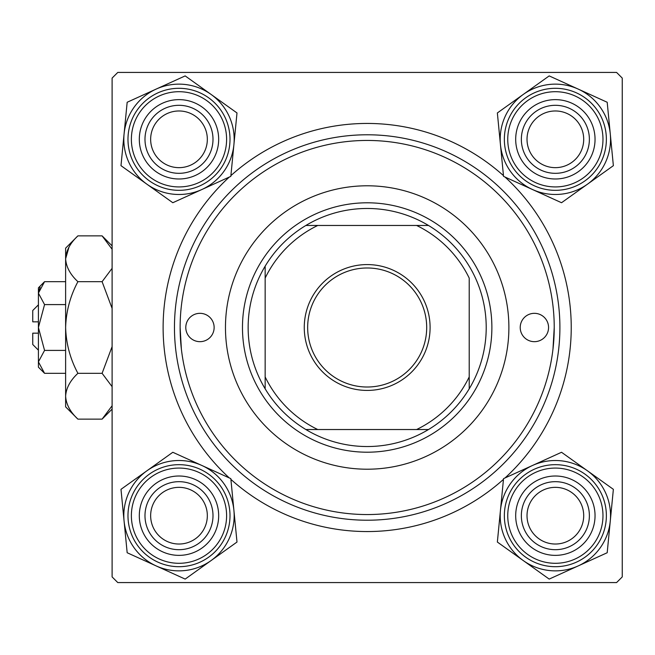 <?xml version="1.0" encoding="UTF-8"?>
<svg xmlns="http://www.w3.org/2000/svg" width="655" height="655" viewBox="0 0 655 655"><rect width="100%" height="100%" fill="white"/><g stroke="black" fill="none" stroke-linecap="round" stroke-linejoin="round"><path stroke-width="0.98" d="M229.324 477.953A204.057 204.057 0 0 1 229.324 177.047M230.887 175.63A204.057 204.057 0 0 1 503.466 175.63M505.03 177.047A204.057 204.057 0 0 1 505.03 477.953M616.584 72.427L117.777 72.427L112.103 78.092L112.103 576.908L117.777 582.573L616.584 582.573L622.25 576.908L622.25 78.092L616.584 72.427M181.37 349.025L180.125 327.5A187.052 187.052 0 0 0 367.177 514.552A187.052 187.052 0 0 0 554.228 327.5A187.052 187.052 0 0 0 367.177 140.448A187.052 187.052 0 0 0 180.125 327.5M552.984 349.025L554.228 327.5M503.466 479.37A204.057 204.057 0 0 1 230.887 479.37M527.021 515.69A28.345 28.345 0 0 0 555.366 544.027A28.345 28.345 0 0 0 583.703 515.69A28.345 28.345 0 0 0 555.366 487.345A28.345 28.345 0 0 0 527.021 515.69M589.377 515.69A34.011 34.011 0 0 1 555.366 549.692A34.011 34.011 0 0 1 521.355 515.69A34.011 34.011 0 0 1 555.366 481.679A34.011 34.011 0 0 1 589.377 515.69M150.65 515.69A28.345 28.345 0 0 0 178.995 544.027A28.345 28.345 0 0 0 207.332 515.69A28.345 28.345 0 0 0 178.995 487.345A28.345 28.345 0 0 0 150.65 515.69M212.998 515.69A34.011 34.011 0 0 1 178.995 549.692A34.011 34.011 0 0 1 144.984 515.69A34.011 34.011 0 0 1 178.995 481.679A34.011 34.011 0 0 1 212.998 515.69M583.703 139.31A28.345 28.345 0 0 0 555.366 110.973A28.345 28.345 0 0 0 527.021 139.31A28.345 28.345 0 0 0 555.366 167.655A28.345 28.345 0 0 0 583.703 139.31M521.355 139.31A34.011 34.011 0 0 1 555.366 105.308A34.011 34.011 0 0 1 589.377 139.31A34.011 34.011 0 0 1 555.366 173.321A34.011 34.011 0 0 1 521.355 139.31M207.332 139.31A28.345 28.345 0 0 0 178.995 110.973A28.345 28.345 0 0 0 150.65 139.31A28.345 28.345 0 0 0 178.995 167.655A28.345 28.345 0 0 0 207.332 139.31M144.984 139.31A34.011 34.011 0 0 1 178.995 105.308A34.011 34.011 0 0 1 212.998 139.31A34.011 34.011 0 0 1 178.995 173.321A34.011 34.011 0 0 1 144.984 139.31M523.271 560.574A55.176 55.176 0 0 1 500.453 510.335L497.358 542.045L549.185 579.094L607.193 552.738L613.367 489.334L561.54 452.277L503.539 478.633L500.453 510.335A55.176 55.176 0 0 1 587.453 470.806A55.176 55.176 0 0 1 578.193 565.92A55.176 55.176 0 0 1 523.271 560.574M519.243 532.097A39.677 39.677 0 0 1 538.95 479.566A39.677 39.677 0 0 1 591.49 499.274A39.677 39.677 0 0 1 571.774 551.813A39.677 39.677 0 0 1 519.243 532.097M586.331 501.615A34.011 34.011 0 0 0 541.292 484.725A34.011 34.011 0 0 0 524.401 529.756A34.011 34.011 0 0 0 569.432 546.647A34.011 34.011 0 0 0 586.331 501.615M601.806 494.582A51.016 51.016 0 0 1 576.466 562.129A51.016 51.016 0 0 1 508.919 536.789A51.016 51.016 0 0 1 534.259 469.242A51.016 51.016 0 0 1 601.806 494.582A51.016 51.016 0 0 0 534.259 469.242A51.016 51.016 0 0 0 508.919 536.789M124.073 521.036A55.176 55.176 0 0 1 146.9 470.806L120.987 489.334L127.168 552.738L185.168 579.094L236.995 542.045L230.822 478.633L172.814 452.277L146.9 470.806A55.176 55.176 0 0 1 233.909 510.335A55.176 55.176 0 0 1 156.168 565.92A55.176 55.176 0 0 1 124.073 521.036M142.864 499.274A39.677 39.677 0 0 1 195.403 479.566A39.677 39.677 0 0 1 215.118 532.097A39.677 39.677 0 0 1 162.579 551.813A39.677 39.677 0 0 1 142.864 499.274M209.952 529.756A34.011 34.011 0 0 0 193.061 484.725A34.011 34.011 0 0 0 148.03 501.615A34.011 34.011 0 0 0 164.921 546.647A34.011 34.011 0 0 0 209.952 529.756M225.435 536.789A51.016 51.016 0 0 1 157.888 562.129A51.016 51.016 0 0 1 132.547 494.582A51.016 51.016 0 0 1 200.094 469.242A51.016 51.016 0 0 1 225.435 536.789A51.016 51.016 0 0 0 200.094 469.242A51.016 51.016 0 0 0 132.547 494.582M610.28 133.964A55.176 55.176 0 0 1 587.453 184.194L613.367 165.666L607.193 102.262L549.185 75.906L497.358 112.955L503.539 176.367L561.54 202.722L587.453 184.194A55.176 55.176 0 0 1 500.453 144.665A55.176 55.176 0 0 1 578.193 89.08A55.176 55.176 0 0 1 610.28 133.964M591.49 155.726A39.677 39.677 0 0 1 538.95 175.434A39.677 39.677 0 0 1 519.243 122.903A39.677 39.677 0 0 1 571.774 103.187A39.677 39.677 0 0 1 591.49 155.726M524.401 125.244A34.011 34.011 0 0 0 541.292 170.275A34.011 34.011 0 0 0 586.331 153.385A34.011 34.011 0 0 0 569.432 108.353A34.011 34.011 0 0 0 524.401 125.244M508.919 118.211A51.016 51.016 0 0 1 576.466 92.871A51.016 51.016 0 0 1 601.806 160.418A51.016 51.016 0 0 1 534.259 185.758A51.016 51.016 0 0 1 508.919 118.211A51.016 51.016 0 0 0 534.259 185.758A51.016 51.016 0 0 0 601.806 160.418M211.082 94.426A55.176 55.176 0 0 1 233.909 144.665L236.995 112.955L185.168 75.906L127.168 102.262L120.987 165.666L172.814 202.722L230.822 176.367L233.909 144.665A55.176 55.176 0 0 1 146.9 184.194A55.176 55.176 0 0 1 156.168 89.08A55.176 55.176 0 0 1 211.082 94.426M215.118 122.903A39.677 39.677 0 0 1 195.403 175.434A39.677 39.677 0 0 1 142.864 155.726A39.677 39.677 0 0 1 162.579 103.187A39.677 39.677 0 0 1 215.118 122.903M148.03 153.385A34.011 34.011 0 0 0 193.061 170.275A34.011 34.011 0 0 0 209.952 125.244A34.011 34.011 0 0 0 164.921 108.353A34.011 34.011 0 0 0 148.03 153.385M132.547 160.418A51.016 51.016 0 0 1 157.888 92.871A51.016 51.016 0 0 1 225.435 118.211A51.016 51.016 0 0 1 200.094 185.758A51.016 51.016 0 0 1 132.547 160.418A51.016 51.016 0 0 0 200.094 185.758A51.016 51.016 0 0 0 225.435 118.211M548.562 327.5A14.173 14.173 0 0 0 534.39 313.327A14.173 14.173 0 0 0 520.217 327.5A14.173 14.173 0 0 0 534.39 341.673A14.173 14.173 0 0 0 548.562 327.5M214.136 327.5A14.173 14.173 0 0 0 199.963 313.327A14.173 14.173 0 0 0 185.791 327.5A14.173 14.173 0 0 0 199.963 341.673A14.173 14.173 0 0 0 214.136 327.5M508.886 327.5A141.709 141.709 0 0 0 367.177 185.791A141.709 141.709 0 0 0 225.467 327.5A141.709 141.709 0 0 0 367.177 469.209A141.709 141.709 0 0 0 508.886 327.5M559.902 327.5A192.717 192.717 0 0 1 367.177 520.217A192.717 192.717 0 0 1 174.459 327.5A192.717 192.717 0 0 1 367.177 134.783A192.717 192.717 0 0 1 559.902 327.5M367.177 264.579A62.921 62.921 0 0 1 430.098 327.5A62.921 62.921 0 0 1 367.177 390.421A62.921 62.921 0 0 1 304.264 327.5A62.921 62.921 0 0 1 367.177 264.579M367.177 387.015A59.515 59.515 0 0 0 426.692 327.5A59.515 59.515 0 0 0 367.177 267.985A59.515 59.515 0 0 0 307.662 327.5A59.515 59.515 0 0 0 367.177 387.015M367.177 208.47A119.03 119.03 0 0 0 305.869 225.467L317.765 225.467L305.869 225.467A119.03 119.03 0 0 0 265.152 388.808L265.152 376.912L265.152 388.808A119.03 119.03 0 0 0 428.493 429.533L416.596 429.533L428.493 429.533A119.03 119.03 0 0 0 469.209 388.808L469.209 278.088A113.364 113.364 0 0 0 416.596 225.467L317.765 225.467A113.364 113.364 0 0 0 265.152 278.088L265.152 376.912A113.364 113.364 0 0 0 317.765 429.533L416.596 429.533A113.364 113.364 0 0 0 469.209 376.912L469.209 388.808A119.03 119.03 0 0 0 428.493 225.467L416.596 225.467L428.493 225.467A119.03 119.03 0 0 0 367.177 208.47M367.177 452.204A124.704 124.704 0 0 1 242.473 327.5A124.704 124.704 0 0 1 367.177 202.796A124.704 124.704 0 0 1 491.88 327.5A124.704 124.704 0 0 1 367.177 452.204M305.869 429.533L317.765 429.533L305.869 429.533M265.152 266.192L265.152 278.088L265.152 266.192M44.556 350.409L38.416 327.5L38.416 367.177L44.556 373.317L38.416 361.863L38.547 363.443L38.416 361.863L44.556 350.409L65.623 350.409M40.102 287.291L38.547 291.557L40.119 287.267M112.103 405.772L102.098 419.135L77.904 419.135C70.232 412.003 66.139 404.364 65.623 396.226L65.623 248.147L77.904 235.865L102.098 235.865L112.103 249.227M77.904 419.135L65.623 406.853L65.623 396.226C66.098 388.178 70.183 380.539 77.904 373.317C70.216 358.981 66.122 343.711 65.623 327.5C66.114 311.346 70.208 296.076 77.904 281.683C70.232 274.551 66.139 266.912 65.623 258.774L69.012 247.058L65.877 255.614M38.416 321.834L32.75 321.834L32.75 310.495L38.416 304.829M44.556 373.317L65.623 373.317M44.556 304.591L38.416 293.137L38.416 327.5L44.556 304.591L65.623 304.591M44.556 281.683L38.416 287.823L38.416 293.137L44.556 281.683L65.623 281.683M77.904 373.317L102.098 373.317L112.103 386.671M77.904 281.683L102.098 281.683L112.103 308.399M112.103 346.601L102.098 373.317M65.623 258.774C66.098 250.726 70.183 243.095 77.904 235.865M112.103 268.329L102.098 281.683M38.416 350.171L32.75 344.505L32.75 333.166L38.416 333.166M512.014 535.381A47.61 47.61 0 0 0 575.057 559.034A47.61 47.61 0 0 0 598.711 495.991A47.61 47.61 0 0 0 535.667 472.337A47.61 47.61 0 0 0 512.014 535.381M135.642 495.991A47.61 47.61 0 0 0 159.296 559.034A47.61 47.61 0 0 0 222.34 535.381A47.61 47.61 0 0 0 198.686 472.337A47.61 47.61 0 0 0 135.642 495.991M598.711 159.009A47.61 47.61 0 0 0 575.057 95.966A47.61 47.61 0 0 0 512.014 119.619A47.61 47.61 0 0 0 535.667 182.663A47.61 47.61 0 0 0 598.711 159.009M222.34 119.619A47.61 47.61 0 0 0 159.296 95.966A47.61 47.61 0 0 0 135.642 159.009A47.61 47.61 0 0 0 198.686 182.663A47.61 47.61 0 0 0 222.34 119.619M112.103 245.879L102.098 235.865M112.103 409.121L102.098 419.135"/></g></svg>
